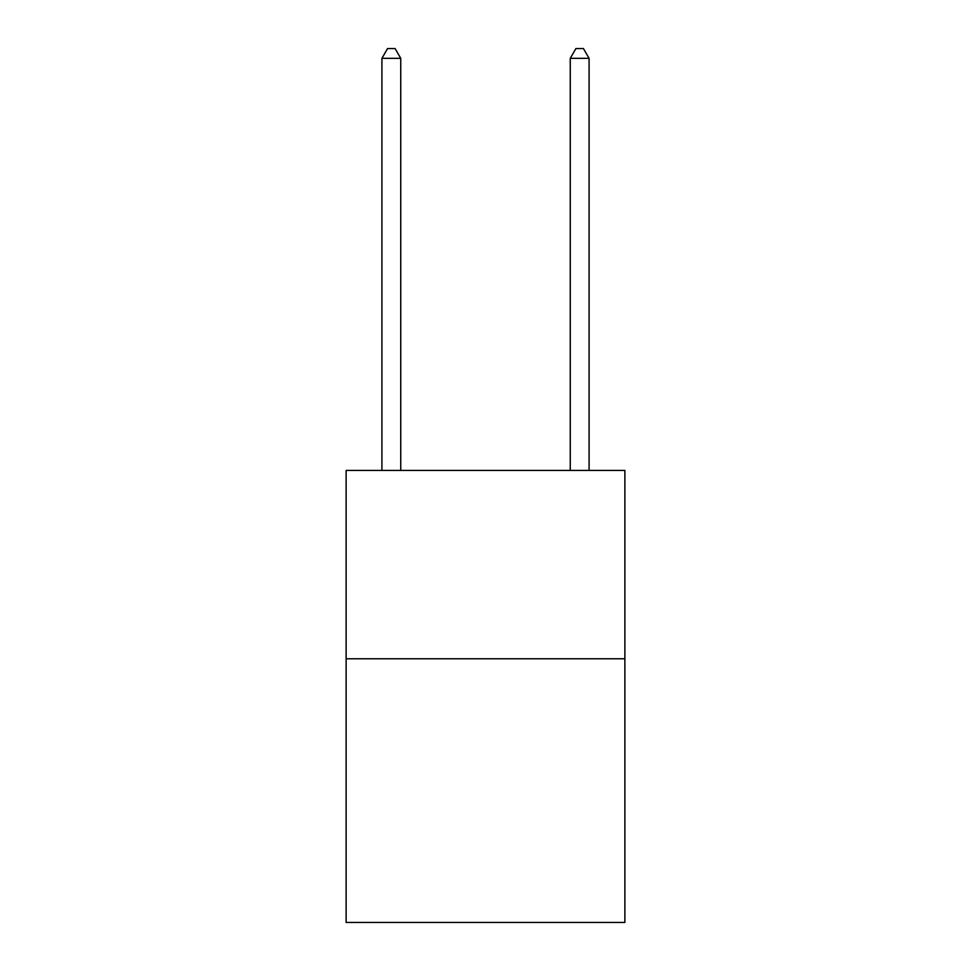 <?xml version="1.0" encoding="UTF-8"?>
<svg xmlns="http://www.w3.org/2000/svg" width="971" height="971" viewBox="0 0 971 971"><rect width="100%" height="100%" fill="white"/><g stroke="black" fill="none" stroke-linecap="round" stroke-linejoin="round"><path stroke-width="1.46" d="M624.875 658.775L624.875 922.45L346.125 922.45L346.125 470.437L624.875 470.437L624.875 658.775L346.125 658.775M400.744 470.437L400.744 58.345L381.919 58.345L381.919 470.437M381.919 58.345L387.563 48.55L395.1 48.55L400.744 58.345M589.081 470.437L589.081 58.345L570.256 58.345L570.256 470.437M570.256 58.345L575.9 48.55L583.437 48.55L589.081 58.345"/></g></svg>
